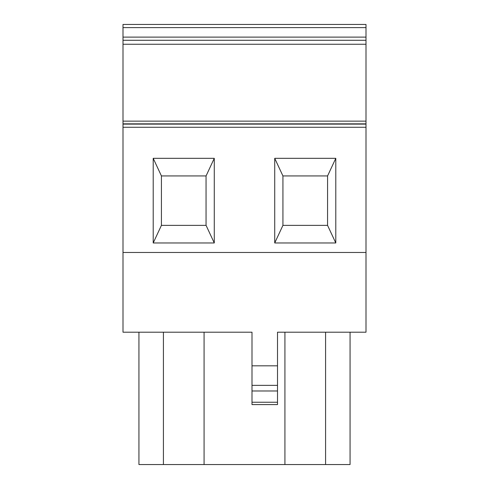 <?xml version="1.0" encoding="UTF-8"?>
<svg xmlns="http://www.w3.org/2000/svg" width="489" height="489" viewBox="0 0 489 489"><rect width="100%" height="100%" fill="white"/><g stroke="black" fill="none" stroke-linecap="round" stroke-linejoin="round"><path stroke-width="0.73" d="M122.996 27.616L366.004 27.616L366.004 24.45L122.996 24.45L122.996 124.108L366.004 124.108L366.004 332.202L277.507 332.202L277.507 404.586L252 404.586L252 365.821L277.507 365.821M122.996 124.108L122.996 252.471L366.004 252.471M366.004 27.616L366.004 124.108M350.063 332.202L350.063 464.55L163.418 464.55L163.418 332.202M138.937 332.202L138.937 464.55L163.418 464.55M325.582 464.55L325.582 332.202M284.922 464.55L284.922 332.202L277.507 332.202M204.078 464.55L204.078 332.202L252 332.202L252 365.821M206.052 225.368L206.052 175.936M214.28 158.326L206.071 175.936L161.425 175.936L153.21 158.326L153.21 242.972L161.425 225.368L161.425 175.936L161.425 225.368L206.071 225.368L214.28 242.972L214.28 158.326L153.21 158.326M327.575 225.368L282.929 225.368L282.929 175.936L282.929 225.368L274.72 242.972L335.79 242.972L335.79 158.326L327.575 175.936L327.557 225.368L335.79 242.972M327.575 175.936L282.929 175.936L274.72 158.326L274.72 242.972M335.79 158.326L274.72 158.326M153.21 242.972L214.28 242.972M122.996 252.471L122.996 332.202L252 332.202M215.398 24.45L152.091 24.45M122.996 40.275L366.004 40.275M122.996 121.144L366.004 121.144M122.996 183.907L122.996 247.691M122.996 127.268L366.004 127.268M122.996 123.845L366.004 123.845M277.507 390.98L252 390.98M277.507 402.245L252 402.245M277.507 385.356L252 385.356M122.996 37.109L366.004 37.109M122.996 44.261L366.004 44.261"/></g></svg>
